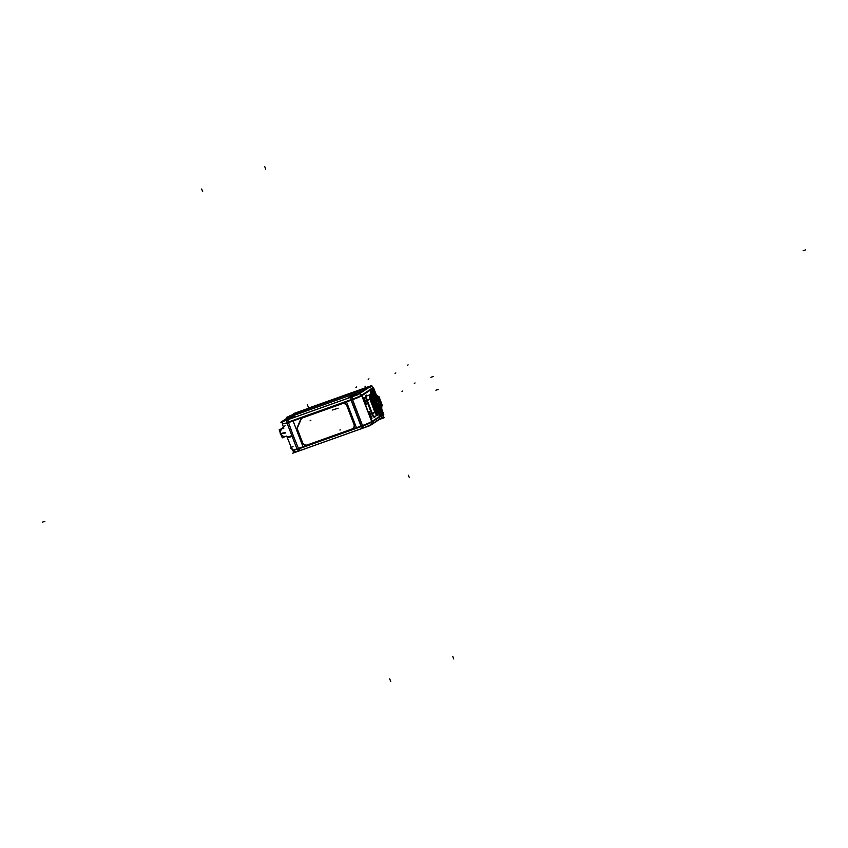 <?xml version="1.0" encoding="UTF-8"?>
<svg xmlns="http://www.w3.org/2000/svg" width="848" height="848" viewBox="0 0 848 848"><rect width="100%" height="100%" fill="white"/><g stroke="black" fill="none" stroke-linecap="round" stroke-linejoin="round"><path stroke-width="1.27" d="M381.356 406.203L381.77 405.704L378.335 396.8L378.897 396.429L382.321 405.344L381.356 406.203M371.89 421.456L381.695 415.001L379.989 410.559L381.695 415.001L379.989 410.559L381.695 415.001L371.89 421.456L361.979 395.624L371.784 389.168L373.947 394.818L371.784 389.168M378.197 411.238L379.862 415.584L378.197 411.238M371.498 393.79L372.134 395.433L371.498 393.79M370.502 392.751L371 394.076L370.502 392.751M370.979 392.433L370.343 390.758L370.979 392.433M370.714 390.493L371.36 392.179M371.848 391.861L371.986 393.43M368.551 412.298L371.053 418.806L368.551 412.298M369.304 411.799L368.657 412.223L369.304 411.799L371.806 418.308L371.159 418.732M363.103 398.094L365.594 404.602L363.103 398.094M363.856 397.585L363.209 398.009L363.856 397.585L366.357 404.104L365.711 404.528M366.23 395.295A4.812 1.505 -109.6 0 1 367.375 395.719A4.812 1.505 70.4 0 0 366.23 395.295A4.812 1.505 -109.6 0 1 367.375 395.719A4.855 1.516 -109.6 0 0 366.378 395.189M375.039 416.209A4.812 1.505 -109.6 0 1 374.424 417.258A4.812 1.505 70.4 0 0 375.039 416.209A4.812 1.505 -109.6 0 1 374.424 417.258M381.844 415.552A2.777 2.629 56.7 0 1 380.741 418.202A2.777 2.629 -123.3 0 0 381.844 415.552A2.777 2.629 56.7 0 1 380.211 418.467A2.777 2.629 -123.3 0 0 381.844 415.552M369.209 387.324A2.777 2.629 -123.3 0 1 371.541 388.681A2.777 2.629 -123.3 0 0 369.177 387.345A2.777 2.629 56.7 0 1 371.541 388.681A2.777 2.629 -123.3 0 0 369.209 387.324A2.777 2.629 56.7 0 1 371.541 388.681L373.894 394.797M368.308 387.472L310.538 408.089L292.274 415.87L310.538 408.089L292.274 415.87L310.538 408.089L368.308 387.472L310.538 408.089L368.308 387.472L358.503 393.928L351.083 397.087L288.256 419.506M291.913 416.029L284.26 420.417L291.913 416.029M285.257 420.11L294.192 416.675M294.309 416.707L285.193 420.205M348.295 397.617L357.241 394.182M357.347 394.214L348.231 397.712M282.278 423.767A9.158 0.71 -20 0 0 282.267 423.841L287.027 423.078L282.755 423.841M288.511 422.58L293.249 435.565L288.511 422.58L342.02 403.478A4.166 3.943 56.7 0 1 347.086 405.673A4.166 3.943 56.7 0 0 342.02 403.478L302.863 417.449A4.166 3.943 56.7 0 0 302.238 417.746M347.235 406.022L354.178 424.106L347.235 406.022M347.065 405.683L354.284 424.488A4.166 3.943 56.7 0 1 352.906 428.791M351.782 429.374A4.166 3.943 -123.3 0 0 352.874 428.823A4.166 3.943 56.7 0 1 351.941 429.311A4.166 3.943 56.7 0 0 354.294 424.477M302.863 417.449A4.166 3.943 56.7 0 0 300.669 419.527A4.166 3.943 56.7 0 1 302.217 417.757A4.166 3.943 -123.3 0 0 300.574 419.675M307.633 445.126L351.803 429.353L307.633 445.126A4.166 3.943 -123.3 0 1 302.217 442.508M296.948 448.931L292.772 450.15L296.948 448.931M292.698 449.758L291.405 447.786L292.359 450.161M291.839 435.628A9.158 0.615 -22 0 1 287.048 436.974L291.32 447.564L287.154 437.239L291.988 436.01L287.514 436.879M375.176 412.16L370.014 399.366L374.975 412.287L372.24 413.262L367.279 400.351L370.226 399.249M366.506 400.404L367.205 400.076A4.017 1.261 -109.6 0 1 367.004 395.846L369.749 394.871C369.982 394.013 370.862 395.02 372.378 397.892L377.127 410.867M377.243 411.163A4.017 1.261 -109.6 0 1 377.434 415.35L374.668 416.336A4.017 1.261 -109.6 0 1 372.336 413.517M376.448 411.365L371.594 398.401L370.714 398.602L376.438 412.298L371.053 398.666L372.198 398.221A3.424 1.071 -109.6 0 0 370.004 395.412A3.413 1.071 -109.6 0 1 372.049 398.041L377.01 410.962L376.491 411.153L377.074 410.93M352.588 428.685A3.88 3.678 -123.3 0 0 354.051 424.572L346.832 405.768A3.88 3.678 -123.3 0 0 342.126 403.743L302.98 417.704A3.88 3.678 -123.3 0 0 300.934 419.643L297.754 427.032A3.88 3.678 -123.3 0 0 297.722 429.947L302.556 442.529A3.88 3.678 -123.3 0 0 307.411 444.903A3.88 3.678 -123.3 0 1 302.556 442.529L297.722 429.947A3.88 3.678 -123.3 0 1 297.754 427.032L300.934 419.643A3.88 3.678 -123.3 0 1 302.227 418.085A3.88 3.678 56.7 0 1 303.033 417.693M354.051 424.572A3.88 3.678 -123.3 0 1 351.846 429.056A3.88 3.678 -123.3 0 0 352.577 428.685M346.991 406.118L353.923 424.191L346.991 406.118M346.832 405.768A3.88 3.678 -123.3 0 0 342.126 403.743L302.98 417.704A3.88 3.678 -123.3 0 0 302.238 418.075M353.86 424.095A3.88 3.678 56.7 0 1 351.708 429.099L307.517 444.871A3.88 3.678 -123.3 0 1 302.492 442.423M284.748 436.466L285.193 436.36A4.166 3.71 -102.9 0 1 280.847 433.763L285.5 432.703M282.903 428.346L283.349 428.251A4.166 3.71 77.1 0 0 280.847 433.763A4.166 3.71 77.1 0 1 283.847 428.176M383.699 414.343A2.777 2.629 56.7 0 1 383.455 416.008A2.777 2.629 -123.3 0 0 383.656 414.354L381.664 408.842L383.54 413.782M373.798 395.253A8.183 2.555 70.4 0 0 373.788 395.253L377.148 395.624M374.148 397.277L375.176 396.917A6.243 1.95 70.4 0 0 375.876 403.743A6.243 1.95 70.4 0 0 379.639 408.482L378.643 408.842A6.243 1.95 -109.6 0 1 374.89 404.093A6.243 1.95 -109.6 0 1 374.18 397.267L375.166 396.906A0.975 0.922 -126.2 0 0 375.134 396.928A6.243 1.95 70.4 0 0 375.834 403.712A6.243 1.95 70.4 0 0 379.586 408.503M374.774 394.903L373.83 395.878L374.191 397.256L375.166 396.906L374.191 397.256L375.017 396.334L374.127 396.652L373.767 395.263L374.625 394.956M379.703 405.927L379.003 405.641L377.159 398.655L378.982 405.651L379.66 405.938L377.201 398.677L377.879 398.931M381.706 405.514L381.028 405.302M377.455 396.673L378.547 396.875M377.572 397.118L378.579 397.362M371.424 395.995L374.646 394.914M378.855 410.983L380.869 410.22A8.289 2.586 -109.6 0 0 381.738 408.27M375.081 394.702A8.289 2.586 -109.6 0 1 375.272 394.606A8.289 2.586 -109.6 0 1 377.201 395.571M381.854 406.468L381.632 406.213A8.289 2.586 -109.6 0 1 381.748 408.058M381.187 405.916L381.558 405.111M381.293 406.319L381.833 405.439A7.6 2.374 70.4 0 0 378.505 396.896L378.526 397.182A7.24 2.258 -109.6 0 1 381.642 405.291L381.801 405.471A7.6 2.374 70.4 0 0 378.505 396.896M371.869 396.769L373.735 395.539M371.138 395.995L375.706 394.829M377.265 411.757L381.208 409.16L380.71 407.846M379.151 410.792L379.173 410.782A8.332 2.608 -109.6 0 1 378.876 410.973A8.332 2.608 -109.6 0 1 378.399 411.015M371.371 395.921L372.442 395.56M371.784 388.522L361.577 395.232L371.89 422.103L382.088 415.393M371.636 421.456A2.777 2.629 56.7 0 1 370.438 424.954M371.763 385.543L375.219 394.564L371.763 385.543L309.085 407.899L371.763 385.543M381.155 410.029L384.133 417.778L379.353 419.484L384.133 417.778L381.155 410.029M361.82 395.878A2.777 2.629 -123.3 0 0 359.213 393.907M289.104 416.781L280.836 422.219L358.047 394.67L370.025 386.794M308.11 408.397L294.426 413.283L290.461 415.891L301.125 411.375M351.167 396.79L357.305 394.087L353.775 395.073M282.522 427.466L285.087 425.781L282.522 427.466M354.326 394.882L348.178 397.585L351.708 396.599M288.119 419.283L294.267 416.58L290.737 417.566M291.277 417.375L285.14 420.078L288.67 419.092M366.654 400.341L371.806 413.771M371.604 413.23A4.855 1.516 70.4 0 0 374.636 417.237A4.855 1.516 70.4 0 0 375.155 416.167M366.866 400.881A4.855 1.516 -109.6 0 1 366.421 395.179A4.855 1.516 -109.6 0 1 367.502 395.677M290.451 448.126L293.016 446.44L290.451 448.126M294.765 451.878L292.73 453.214L369.94 425.664L381.918 417.788M362.923 428.113A2.777 0.869 -109.6 0 1 361.46 426.502A2.777 0.869 -109.6 0 0 362.923 428.113L300.097 450.532A2.777 0.869 -109.6 0 1 298.634 448.921A2.777 0.869 -109.6 0 0 300.16 450.5L300.118 450.542M310.845 407.803L289.147 416.94M289.21 416.368L286.635 417.29L286.984 418.181L286.645 417.29L289.2 416.379M282.607 421.053L284.271 420.258M287.302 423.152A2.777 0.869 -109.6 0 1 286.9 420.057M352.641 399.843A2.777 0.869 -109.6 0 1 352.238 396.747M352.397 399.196L362.711 426.056L297.15 449.451L286.836 422.59L297.15 449.451L362.711 426.056L352.397 399.196L286.836 422.59L352.397 399.196M362.456 425.41A2.777 0.869 70.4 0 0 364.174 427.668A2.777 0.869 70.4 0 0 364.248 427.625M297.118 448.73A2.777 0.869 70.4 0 0 298.846 450.977A2.777 0.869 70.4 0 0 298.909 450.945M361.852 395.062L361.852 395.062A9.158 0.657 159 0 1 350.881 399.737L361.184 426.597A9.158 0.657 159 0 0 372.166 421.922M300.277 450.436L298.507 448.232M293.175 451.242L293.535 452.196L295.263 451.571M292.412 450.277L292.486 450.479A9.158 0.615 -22 0 0 297.054 449.207M282.267 423.841A9.158 0.71 -20 0 0 286.91 422.802M287.249 437.504A9.158 0.71 -20 0 0 292.136 436.391M306.584 445.507L352.789 429.024M297.33 429.788L302.365 442.889M297.521 426.788A4.166 3.943 -123.3 0 0 297.478 430.169M300.69 419.4L297.404 427.053M302.948 417.439A4.166 3.943 -123.3 0 0 302.195 417.767M342.772 403.224L302.036 417.757M347.245 406.181A4.166 3.943 -123.3 0 0 341.861 403.553M352.874 428.823A4.166 3.943 -123.3 0 0 354.093 424M282.257 422.802L281.886 421.848M281.79 421.594L283.455 420.799M378.144 410.729L380.042 415.668M380.423 415.414L378.526 410.474M371.551 393.567L372.304 395.518M371.095 394.055L371.657 393.684M370.565 392.571L371.18 394.161M371.148 392.359L370.576 392.719M370.406 390.578L371.159 392.529M371.541 392.274L370.788 390.324M372.007 391.787L371.445 392.158M372.526 393.271L371.922 391.691M371.954 393.493L372.516 393.122M372.251 394.129L371.933 393.313M371.138 418.785L371.965 418.244M368.626 412.117L371.223 418.891M369.463 411.725L368.636 412.276M371.986 418.393L369.378 411.619M365.679 404.581L366.516 404.03M363.167 397.913L365.764 404.687M364.015 397.521L363.177 398.062M366.527 404.189L363.93 397.415M339.9 429.989L340.44 429.904M332.246 410.061L338.172 408.206M366.559 400.373L371.721 413.803M371.657 413.835L372.357 413.506M367.12 400.108L369.972 399.09L375.134 412.52L372.283 413.538M370.163 399.578A4.017 1.261 -109.6 0 1 369.802 394.85A4.017 1.261 -109.6 0 1 370.004 394.829M366.771 400.913A4.855 1.516 -109.6 0 1 366.325 395.21M374.943 412.033A4.017 1.261 70.4 0 0 377.455 415.34A4.017 1.261 70.4 0 0 377.625 415.234M371.509 413.262A4.855 1.516 70.4 0 0 374.551 417.269M374.593 417.248A4.855 1.516 70.4 0 0 375.07 416.198M369.664 394.903C370.269 394.225 371.201 395.295 372.463 398.115L377.243 410.591C378.07 414.619 378.091 416.22 377.318 415.393A4.017 1.251 70.4 0 1 375.049 412.552L369.887 399.122M374.848 412.064L370.078 399.62M372.272 397.638L377.434 411.068M379.713 410.273L377.222 411.153L372.018 397.765M376.417 410.962A4.166 0.551 157.9 0 1 377 410.739A3.424 1.071 -109.6 0 1 377.265 414.778A3.424 1.071 -109.6 0 1 377.074 414.767L377.265 414.778M369.866 395.539A3.424 1.071 -109.6 0 1 370.004 395.412L369.94 395.454A3.413 1.071 -109.6 0 1 372.049 398.041L371.53 398.242L372.049 398.041L377.01 410.962A3.413 1.071 -109.6 0 1 377.222 414.778L375.261 411.905M370.226 398.772L370.788 398.571L376.629 412.255M375.378 412.202L376.501 412.647L375.706 412.955L376.554 412.637L375.823 411.672M370.915 398.899L370.915 397.532M376.448 412.669L376.427 411.322M370.714 397.564L371.509 398.507M371.445 398.168L376.65 411.577L371.498 398.136M376.544 411.63L371.392 398.2M376.077 411.757L371.032 398.634M376.501 412.647L376.554 411.312L371.095 398.793L370.936 397.86L371.562 398.475M297.606 429.713L302.63 442.794M346.429 401.623L356.542 427.954L303.107 447.013L293.005 420.693L346.429 401.623M306.51 445.232L352.704 428.749M297.765 426.979A3.88 3.678 -123.3 0 0 297.733 430.031M297.669 427.191L300.976 419.506M300.881 419.718A3.88 3.678 56.7 0 1 302.217 418.085M302.185 418L342.889 403.468M347.012 406.245A3.88 3.678 -123.3 0 0 341.998 403.796M286.401 436.084L282.257 437.854L279.172 429.788L283.73 427.848M285.585 432.946L280.508 434.102A4.166 3.71 77.1 0 1 280.094 432.204M285.405 432.459L280.317 433.614A4.166 3.71 77.1 0 0 281.271 435.278M287.928 417.555L365.138 390.006L371.636 385.734M288.967 416.442L292.136 415.202L288.967 416.442M310.665 407.316L291.67 415.403L310.665 407.316M375.834 421.435L383.667 416.644M381.812 415.573A2.777 2.629 56.7 0 1 380.063 418.53M372.675 387.939L373.438 387.441L376.258 394.786M381.664 408.874L383.741 414.301L382.989 414.799M379.946 410.57L381.865 415.541M372.972 387.483L372.95 387.759A2.777 2.629 -123.3 0 0 372.336 387.059M375.717 408.079L380.572 410.072L380.095 408.227M374.498 403.425L371.88 393.514M374.265 394.945L372.049 394.044M374.805 395.571L373.809 395.921L374.858 395.719M378.738 396.535L374.54 394.479L377.71 406.627L381.812 408.301L379.809 400.638M377.148 398.507L379.056 405.789M379.734 406.065L377.826 398.783M375.897 395.03L376.268 395.846L375.94 395.009M380.222 407.644A6.243 1.95 70.4 0 1 376.406 404.973A6.243 1.95 70.4 0 1 375.176 396.917A6.243 1.95 70.4 0 0 375.929 403.786A6.243 1.95 70.4 0 0 379.671 408.471A6.243 1.95 70.4 0 0 379.724 408.45M374.085 396.631L375.007 396.302M374.106 396.694L375.166 396.323M377.72 396.97L378.441 397.097M373.82 395.846A7.643 2.385 70.4 0 0 373.417 400.606A7.643 2.385 70.4 0 1 373.82 395.846L374.827 394.892L373.756 395.263M376.12 407.655A7.643 2.385 70.4 0 0 379.946 408.333A7.643 2.385 70.4 0 1 376.12 407.655M376.894 411.725L378.749 411.026A8.332 2.608 70.4 0 1 378.314 411.068A8.332 2.608 70.4 0 0 378.918 410.941L377.879 411.354M371.392 395.942L372.452 395.592M379.978 415.509L378.611 411.079M359.404 393.779A2.777 2.629 56.7 0 1 361.736 395.136M350.977 397.193A2.777 0.869 70.4 0 0 351.146 399.641L361.449 426.502M354.104 395.104L351.485 396.822L354.104 395.104M291.055 417.598L288.447 419.315L291.055 417.598M288.161 419.612A2.777 0.869 70.4 0 0 288.331 422.05A2.777 0.869 70.4 0 1 288.161 419.612M361.248 425.993L352.196 429.215L361.248 425.993L351.326 400.161L342.02 403.478M307.517 445.158A4.166 3.943 56.7 0 1 302.301 442.614L297.468 430.01A4.166 3.943 56.7 0 1 297.5 426.883M307.177 445.285L298.422 448.401L293.249 435.565L298.422 448.401L307.177 445.285M300.616 419.654L297.553 426.767M370.936 424.657A2.777 2.629 -123.3 0 0 372.039 422.007A2.777 2.629 -123.3 0 1 370.936 424.657L380.741 418.202M371.689 421.583A9.158 0.657 159 0 1 362.509 425.537A9.158 0.657 159 0 0 371.689 421.583M352.588 399.705A9.158 0.657 -21 0 0 361.778 395.751M380.985 405.153L381.568 405.238M381.632 405.429L381.208 406.012M378.166 402.387L380.021 401.719M381.579 407.411L381.844 406.68M803.12 250.754L805.6 249.863L803.12 250.754M379.268 410.443A0.689 0.657 -119.2 0 1 378.95 410.93L381.006 410.146M42.4 522.188L44.88 521.308M358.301 394.055L368.509 387.345M452.768 656.394L453.754 658.981L452.768 656.394M389.72 678.898L390.716 681.474L389.72 678.898M264.714 166.526L265.71 169.102L264.714 166.526M201.676 189.019L202.672 191.606L201.676 189.019M290.302 415.955L290.027 415.244M289.645 416.877L284.154 420.491M287.006 419.951L352.344 396.641M364.237 427.636L370.809 424.731M293.09 435.162L298.528 448.666M288.415 422.315L293.397 435.978M365.043 386.688L365.785 386.2M368.202 379.332L368.944 378.833M407.369 365.35L408.111 364.863M414.312 383.434L415.054 382.946M402.016 391.522L402.758 391.023M395.083 373.438L395.825 372.95M355.916 387.409L356.658 386.921M310.114 420.767L310.856 420.269M318.042 441.426L318.784 440.939M375.028 412.266L371.7 413.506L372.24 413.262L367.279 400.351L366.749 400.595L370.078 399.344M375.484 412.467L370.322 399.037L371.064 398.74L376.395 412.266M375.282 411.948L376.024 411.651L370.841 398.846L375.802 411.757L375.282 411.948M371.117 397.765L370.756 398.581L370.767 397.542L369.951 397.818L370.809 397.521M377.328 410.814L377.339 410.814C378.25 414.566 378.272 416.082 377.402 415.361A4.017 1.261 -109.6 0 1 375.081 412.541L369.919 399.111A4.017 1.261 -109.6 0 1 369.749 394.871M371.095 398.655L373.576 397.776M374.021 405.015L373.025 402.429M376.682 411.354L379.162 410.464M371.912 398.316L372.897 400.892M372.929 397.32L378.081 410.75M371.721 398.433L374.201 397.553M430.932 377.307L433.413 376.427M435.893 390.228L438.374 389.338M376.109 411.556L378.59 410.665M371.148 398.645L373.629 397.754M374.752 404.697L373.756 402.111M376.957 411.662L371.795 398.231M372.272 398.242L374.752 397.352M351.729 429.099L307.517 444.871M307.336 404.74L308.471 407.263L307.305 404.75M383.508 413.813L382.787 414.28L383.508 413.813L381.611 409.118L383.508 413.813M372.876 388.448L375.717 394.585L372.876 388.448M372.367 387.133A2.777 2.629 56.7 0 1 372.919 387.78A2.777 2.629 56.7 0 0 372.367 387.133M409.393 477.668L408.259 475.156M379.024 405.673L379.66 405.938L377.201 398.677M376.109 395.475L376.417 397.479A5.268 1.643 70.4 0 0 377.657 404.719A5.268 1.643 70.4 0 0 380.752 405.98A5.268 1.643 70.4 0 0 378.06 398.157L377.265 395.942A7.208 2.258 70.4 0 0 376.109 395.475L376.417 397.479A5.268 1.643 70.4 0 0 377.657 404.719A5.268 1.643 70.4 0 0 380.752 405.98A5.268 1.643 70.4 0 0 378.06 398.157L377.265 395.942A7.208 2.258 70.4 0 0 376.109 395.475M379.056 408.46A6.243 1.95 -109.6 0 1 375.198 404.846A6.243 1.95 -109.6 0 1 374.18 397.267M378.409 402.302L380.89 401.411M374.975 396.398L377.455 395.507M375.24 401.645L374.18 402.016M373.947 396.769L375.028 396.376M367.279 400.351L370.385 399.207L375.346 412.117L372.24 413.262M370.47 399.419L369.951 395.444A3.413 1.071 -109.6 0 1 369.94 395.444L369.908 395.475M383.444 415.986A2.777 2.629 -123.3 0 0 383.656 414.354M373.152 395.327L371.265 395.963M379.628 410.199L378.823 410.994M282.808 421.52L282.299 423.873L282.808 421.52M293.217 451.274L295.263 451.889L298.75 450.998L295.941 451.804M295.645 451.846L292.539 450.511M282.49 424.456L283.38 426.894L282.49 424.456M371.594 398.401L370.767 397.542M370.926 397.903L371.074 398.74L370.926 397.903M373.067 387.621L372.23 386.773L373.067 387.621M383.773 414.269L383.466 416.029M380.487 407.761L379.66 408.482L380.487 407.761M380.932 406.34L381.812 405.408M380.932 418.075L370.735 424.784M364.174 427.668L298.846 450.977M366.951 395.868L369.802 394.85M377.455 415.34L374.615 416.357M370.979 398.486L376.13 411.916M374.731 394.924L377.286 395.751M379.671 408.471L378.611 408.853"/></g></svg>
